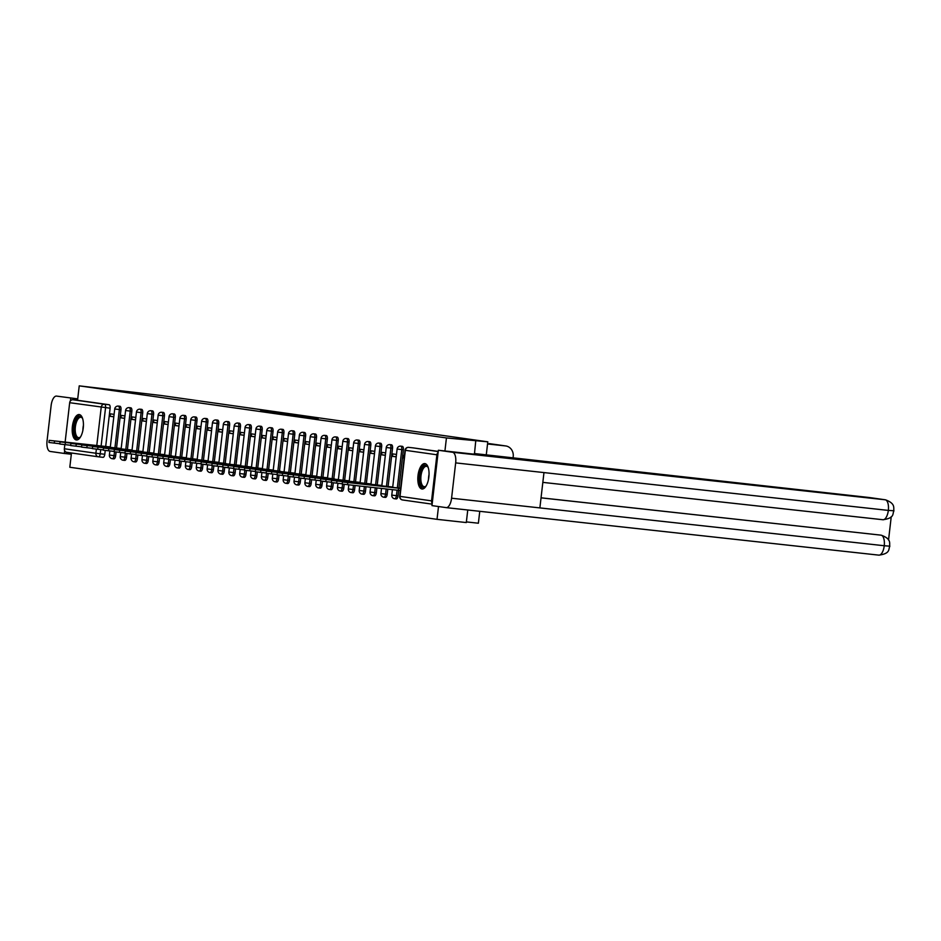 <?xml version="1.0" encoding="UTF-8"?>
<svg xmlns="http://www.w3.org/2000/svg" width="941" height="941" viewBox="0 0 941 941"><rect width="100%" height="100%" fill="white"/><g stroke="black" fill="none" stroke-linecap="round" stroke-linejoin="round"><path stroke-width="1.41" d="M296.18 415.204L260.41 411.017L296.18 415.204M79.279 414.569A12.786 5.481 -83.7 0 0 79.209 414.558A12.786 5.481 -83.7 0 0 72.375 426.579A12.786 5.481 -83.7 0 0 76.339 439.965A12.786 5.481 -83.7 0 0 76.409 439.965A12.786 5.481 -83.7 0 0 83.255 427.943A12.786 5.481 -83.7 0 0 79.279 414.569M424.897 463.595A12.786 5.481 -83.7 0 0 424.826 463.584A12.786 5.481 -83.7 0 0 417.992 475.605A12.786 5.481 -83.7 0 0 421.968 488.991A12.786 5.481 -83.7 0 0 422.038 489.002A12.786 5.481 -83.7 0 0 428.873 476.969A12.786 5.481 -83.7 0 0 424.897 463.595M318.117 418.616L291.192 415.393L318.117 418.616M79.232 385.857L162.087 395.62L487.791 441.823L446.434 437.941L79.232 385.857L77.562 400.266L72.998 399.76L104.545 404.242A3.282 1.411 96.3 0 1 105.557 407.688L101.122 446.022M306.296 416.651L269.938 412.37L306.296 416.651M309.613 417.075L280.406 413.864L309.613 417.145M467.759 509.987L466.301 522.561L437.024 519.338L69.81 467.254L71.469 452.986M466.383 521.902L478.381 523.22L479.757 511.304M438.106 452.503A3.282 2.964 98.1 0 0 436.895 454.785L431.554 500.859A3.282 2.964 98.1 0 0 432.225 503.353M438.506 506.529L437.024 519.338M475.723 441.164L474.429 454.221L438.365 450.257L431.966 505.611L446.14 507.611A10.08 4.329 -83.7 0 0 446.199 507.622A10.08 4.329 -83.7 0 0 451.574 498.212L539.875 507.905L543.969 472.582L455.667 462.89L451.574 498.212M446.434 437.941L444.928 450.974M77.562 400.266L109.109 404.736A3.282 1.411 96.3 0 1 110.121 408.194L105.686 446.481M105.227 450.445L104.792 454.268L100.228 453.762A3.282 1.411 96.3 0 1 98.476 456.82A3.282 1.411 96.3 0 1 98.464 456.82A3.282 2.964 98.1 0 1 98.382 456.808A3.282 3.282 0 0 0 98.476 456.82L103.039 457.326A3.282 1.411 -83.7 0 0 103.039 457.326A3.282 1.411 -83.7 0 0 104.792 454.268M98.287 456.797L66.917 452.35A3.282 2.964 -81.9 0 1 64.353 448.763L64.835 444.634M65.129 442.07L69.681 402.701A3.282 2.964 -81.9 0 1 72.998 399.76M124.953 415.922L121.248 415.393L120.966 417.839L124.683 418.251M121.189 448.481L117.46 448.116M135.81 417.463L132.105 416.934L131.822 419.38L135.539 419.792M132.046 450.021L128.329 449.657M146.678 419.004L142.973 418.474L142.691 420.921L146.408 421.333M142.903 451.562L139.186 451.198M157.535 420.545L153.83 420.015L153.548 422.462L157.265 422.874M153.771 453.103L150.042 452.739M168.404 422.086L164.699 421.556L164.416 424.003L168.133 424.415M164.628 454.644L160.911 454.28M179.261 423.626L175.555 423.097L175.273 425.544L178.99 425.955M125 452.974L114.108 451.715L114.355 449.598L171.768 455.82M190.117 425.167L186.412 424.638L186.13 427.085L189.859 427.485M186.353 457.726L182.636 457.361M200.986 426.708L197.281 426.179L196.998 428.625L200.715 429.025M197.222 459.267L193.493 458.902M211.843 428.249L208.137 427.72L207.855 430.166L211.572 430.566M208.079 460.808L204.35 460.443M222.711 429.79L219.006 429.261L218.724 431.707L222.441 432.107M218.935 462.349L215.218 461.984M233.568 431.331L229.863 430.802L229.58 433.248L233.297 433.648M179.308 460.678L168.415 459.408L168.662 457.302L226.075 463.525M244.425 432.872L240.72 432.342L240.437 434.789L244.166 435.189M240.661 465.43L236.944 465.066M255.293 434.413L251.588 433.883L251.306 436.33L255.023 436.73M251.529 466.971L247.801 466.607M266.15 435.954L262.445 435.424L262.163 437.871L265.88 438.271M262.386 468.512L258.657 468.147M277.019 437.494L273.313 436.965L273.031 439.412L276.748 439.812M273.243 470.053L269.526 469.688M287.875 439.035L284.17 438.506L283.888 440.953L287.605 441.353M233.615 468.383L222.723 467.112L222.97 464.995L280.383 471.229M298.732 440.576L295.039 440.047L294.756 442.493L298.473 442.893M294.968 473.135L291.251 472.77M309.601 442.117L305.896 441.588L305.613 444.034L309.33 444.434M305.837 474.676L302.108 474.311M320.458 443.658L316.752 443.129L316.47 445.575L320.187 445.975M316.694 476.217L312.965 475.852M331.326 445.199L327.621 444.67L327.339 447.116L331.056 447.516M327.55 477.757L323.833 477.393M342.183 446.74L338.478 446.21L338.195 448.657L341.912 449.057M287.922 476.087L277.03 474.817L277.277 472.7L334.69 478.934M353.051 448.281L349.346 447.751L349.064 450.198L352.781 450.598M349.276 480.839L345.559 480.475M363.908 449.822L360.203 449.292L359.921 451.739L363.638 452.139M360.144 482.38L356.416 482.015M374.765 451.362L371.06 450.833L370.778 453.28L374.494 453.68M371.001 483.921L367.284 483.556M385.634 452.903L381.928 452.374L381.646 454.821L385.363 455.221M381.858 485.462L378.141 485.097M396.49 454.444L392.785 453.915L392.503 456.361L396.22 456.761M392.726 487.003L388.998 486.638M404.418 455.562L403.654 455.456L403.371 457.902L404.136 457.985M400.654 488.12L399.866 488.179M403.383 449.798L401.772 449.61A3.282 1.411 96.3 0 0 400.737 446.163L402.348 446.34A3.282 1.411 -83.7 0 1 403.383 449.798L398.96 488.073M398.69 490.355L398.055 495.86L396.432 495.684A3.282 1.411 96.3 0 1 394.691 498.742A3.282 1.411 96.3 0 1 394.667 498.742L396.302 498.918A3.282 1.411 -83.7 0 0 396.302 498.918A3.282 1.411 -83.7 0 0 398.055 495.86M392.526 448.257L390.903 448.069A3.282 1.411 96.3 0 0 389.868 444.623L391.491 444.799A3.282 1.411 -83.7 0 1 392.526 448.257L388.092 486.532M387.786 489.144L387.198 494.319L385.575 494.143A3.282 1.411 96.3 0 1 383.822 497.201A3.282 1.411 96.3 0 1 383.799 497.201L385.445 497.377A3.282 1.411 -83.7 0 0 387.198 494.319M381.658 446.716L380.046 446.528A3.282 1.411 96.3 0 0 379.011 443.082L380.623 443.258A3.282 1.411 -83.7 0 1 381.658 446.716L377.235 484.991M376.894 487.944L376.329 492.778L374.718 492.602A3.282 1.411 96.3 0 1 372.965 495.66A3.282 1.411 96.3 0 1 372.942 495.66M370.801 445.175L369.178 444.987A3.282 1.411 96.3 0 0 368.143 441.541L369.766 441.717A3.282 1.411 -83.7 0 1 370.801 445.175L366.367 483.451M365.99 486.756L365.473 491.237L363.849 491.061A3.282 1.411 96.3 0 1 362.097 494.119A3.282 1.411 96.3 0 1 362.085 494.119L363.72 494.307A3.282 1.411 -83.7 0 0 363.72 494.307A3.282 1.411 -83.7 0 0 365.473 491.237M359.933 443.634L358.321 443.446A3.282 1.411 96.3 0 0 357.286 440L358.909 440.176A3.282 1.411 -83.7 0 1 359.933 443.634L355.51 481.921M355.086 485.556L354.604 489.696L352.993 489.52A3.282 1.411 96.3 0 1 351.24 492.578A3.282 1.411 96.3 0 1 351.216 492.578L352.851 492.766A3.282 1.411 -83.7 0 0 354.604 489.696M349.076 442.094L347.452 441.905A3.282 1.411 96.3 0 0 346.417 438.459L348.041 438.635A3.282 1.411 -83.7 0 1 349.076 442.094L344.641 480.38M344.183 484.333L343.747 488.156L342.124 487.979A3.282 1.411 96.3 0 1 340.371 491.037A3.282 1.411 96.3 0 1 340.36 491.037L341.995 491.226A3.282 1.411 -83.7 0 0 341.995 491.226A3.282 1.411 -83.7 0 0 343.747 488.156M338.219 440.553L336.596 440.364A3.282 1.411 96.3 0 0 335.561 436.918L337.184 437.095A3.282 1.411 -83.7 0 1 338.219 440.553L333.784 478.84M333.326 482.792L332.879 486.615L331.267 486.438A3.282 1.411 96.3 0 1 329.515 489.496A3.282 1.411 96.3 0 1 329.491 489.496M327.35 439.012L325.739 438.824A3.282 1.411 96.3 0 0 324.704 435.377L326.315 435.554A3.282 1.411 -83.7 0 1 327.35 439.012L322.928 477.299M322.469 481.251L322.022 485.074L320.399 484.897A3.282 1.411 96.3 0 1 318.658 487.956A3.282 1.411 96.3 0 1 318.634 487.956L320.269 488.144A3.282 1.411 -83.7 0 0 322.022 485.074M316.494 437.471L314.87 437.283A3.282 1.411 96.3 0 0 313.835 433.836L315.458 434.013A3.282 1.411 -83.7 0 1 316.494 437.471L312.059 475.758M311.6 479.71L311.165 483.533L309.542 483.356A3.282 1.411 96.3 0 1 307.789 486.415A3.282 1.411 96.3 0 1 307.778 486.415L309.413 486.603A3.282 1.411 -83.7 0 0 309.413 486.603A3.282 1.411 -83.7 0 0 311.165 483.533M305.625 435.93L304.014 435.742A3.282 1.411 96.3 0 0 302.978 432.295L304.59 432.472A3.282 1.411 -83.7 0 1 305.625 435.93L301.202 474.217M300.744 478.169L300.297 481.992L298.685 481.816A3.282 1.411 96.3 0 1 296.933 484.874A3.282 1.411 96.3 0 1 296.909 484.874M294.768 434.389L293.145 434.201A3.282 1.411 96.3 0 0 292.11 430.755L293.733 430.931A3.282 1.411 -83.7 0 1 294.768 434.389L290.334 472.676M289.875 476.628L289.44 480.451L287.817 480.275A3.282 1.411 96.3 0 1 286.064 483.333A3.282 1.411 96.3 0 1 286.052 483.333L287.687 483.521A3.282 1.411 -83.7 0 0 289.44 480.451M283.911 432.848L282.288 432.66A3.282 1.411 96.3 0 0 281.253 429.214L282.876 429.39A3.282 1.411 -83.7 0 1 283.911 432.848L279.477 471.135M279.018 475.087L278.571 478.91L276.96 478.734A3.282 1.411 96.3 0 1 275.207 481.792A3.282 1.411 96.3 0 1 275.184 481.792L276.83 481.98A3.282 1.411 -83.7 0 0 276.83 481.98A3.282 1.411 -83.7 0 0 278.571 478.91M273.043 431.307L271.431 431.131A3.282 1.411 96.3 0 0 270.396 427.673L272.008 427.849A3.282 1.411 -83.7 0 1 273.043 431.307L268.62 469.594M268.161 473.546L267.714 477.369L266.091 477.193A3.282 1.411 96.3 0 1 264.35 480.251A3.282 1.411 96.3 0 1 264.327 480.251M262.186 429.766L260.563 429.59A3.282 1.411 96.3 0 0 259.528 426.132L261.151 426.308A3.282 1.411 -83.7 0 1 262.186 429.766L257.752 468.053M257.293 472.006L256.858 475.828L255.234 475.652A3.282 1.411 96.3 0 1 253.482 478.71A3.282 1.411 96.3 0 1 253.47 478.71L255.105 478.898A3.282 1.411 -83.7 0 0 256.858 475.828M251.318 428.226L249.706 428.049A3.282 1.411 96.3 0 0 248.671 424.591L250.282 424.767A3.282 1.411 -83.7 0 1 251.318 428.226L246.895 466.513M246.436 470.465L245.989 474.288L244.378 474.111A3.282 1.411 96.3 0 1 242.625 477.169A3.282 1.411 96.3 0 1 242.602 477.169L244.237 477.358A3.282 1.411 -83.7 0 0 245.989 474.288M240.461 426.685L238.838 426.508A3.282 1.411 96.3 0 0 237.802 423.05L239.426 423.227A3.282 1.411 -83.7 0 1 240.461 426.685L236.026 464.972M235.568 468.924L235.132 472.747L233.509 472.57A3.282 1.411 96.3 0 1 231.757 475.64A3.282 1.411 96.3 0 1 231.745 475.628M229.604 425.144L227.981 424.967A3.282 1.411 96.3 0 0 226.946 421.509L228.569 421.686A3.282 1.411 -83.7 0 1 229.604 425.144L225.17 463.431M224.711 467.383L224.264 471.206L222.652 471.029A3.282 1.411 96.3 0 1 220.9 474.099A3.282 1.411 96.3 0 1 220.876 474.088L222.523 474.276A3.282 1.411 -83.7 0 0 224.264 471.206M218.735 423.603L217.124 423.426A3.282 1.411 96.3 0 0 216.089 419.968L217.7 420.145A3.282 1.411 -83.7 0 1 218.735 423.603L214.313 461.89M213.854 465.842L213.407 469.665L211.784 469.488A3.282 1.411 96.3 0 1 210.043 472.558A3.282 1.411 96.3 0 1 210.019 472.547L211.654 472.735A3.282 1.411 -83.7 0 0 211.654 472.735A3.282 1.411 -83.7 0 0 213.407 469.665M207.879 422.062L206.255 421.886A3.282 1.411 96.3 0 0 205.22 418.427L206.844 418.604A3.282 1.411 -83.7 0 1 207.879 422.062L203.444 460.349M202.985 464.301L202.55 468.124L200.927 467.948A3.282 1.411 96.3 0 1 199.174 471.018A3.282 1.411 96.3 0 1 199.163 471.006M197.01 420.521L195.399 420.345A3.282 1.411 96.3 0 0 194.364 416.887L195.975 417.063A3.282 1.411 -83.7 0 1 197.01 420.521L192.587 458.808M192.129 462.76L191.682 466.583L190.07 466.407A3.282 1.411 96.3 0 1 188.318 469.477A3.282 1.411 96.3 0 1 188.294 469.465M186.153 418.98L184.53 418.804A3.282 1.411 96.3 0 0 183.495 415.346L185.118 415.522A3.282 1.411 -83.7 0 1 186.153 418.98L181.719 457.267M181.26 461.219L180.825 465.042L179.202 464.866A3.282 1.411 96.3 0 1 177.449 467.936A3.282 1.411 96.3 0 1 177.437 467.924L179.072 468.112A3.282 1.411 -83.7 0 0 180.825 465.042M175.297 417.439L173.673 417.263A3.282 1.411 96.3 0 0 172.638 413.805L174.261 413.981A3.282 1.411 -83.7 0 1 175.297 417.439L170.862 455.726M170.403 459.69L169.956 463.501L168.345 463.325A3.282 1.411 96.3 0 1 166.592 466.395A3.282 1.411 96.3 0 1 166.569 466.383M164.428 415.898L162.805 415.722A3.282 1.411 96.3 0 0 161.781 412.264L163.393 412.44A3.282 1.411 -83.7 0 1 164.428 415.898L160.005 454.185M159.547 458.149L159.1 461.96L157.476 461.784A3.282 1.411 96.3 0 1 155.724 464.854A3.282 1.411 96.3 0 1 155.712 464.842L157.347 465.03A3.282 1.411 -83.7 0 0 157.347 465.03A3.282 1.411 -83.7 0 0 159.1 461.96M153.571 414.358L151.948 414.181A3.282 1.411 96.3 0 0 150.913 410.723L152.536 410.899A3.282 1.411 -83.7 0 1 153.571 414.358L149.137 452.645M148.678 456.608L148.243 460.42L146.62 460.243A3.282 1.411 96.3 0 1 144.867 463.313A3.282 1.411 96.3 0 1 144.843 463.301L146.49 463.49A3.282 1.411 -83.7 0 0 148.243 460.42M142.703 412.817L141.091 412.64A3.282 1.411 96.3 0 0 140.056 409.182L141.668 409.359A3.282 1.411 -83.7 0 1 142.703 412.817L138.28 451.104M137.821 455.068L137.374 458.879L135.751 458.702A3.282 1.411 96.3 0 1 134.01 461.772A3.282 1.411 96.3 0 1 133.987 461.76M131.846 411.276L130.223 411.099A3.282 1.411 96.3 0 0 129.188 407.641L130.811 407.818A3.282 1.411 -83.7 0 1 131.846 411.276L127.411 449.563M126.953 453.527L126.517 457.35L124.894 457.161A3.282 1.411 96.3 0 1 123.142 460.231A3.282 1.411 96.3 0 1 123.13 460.22L124.765 460.408A3.282 1.411 -83.7 0 0 124.765 460.408A3.282 1.411 -83.7 0 0 126.517 457.35M120.977 409.735L119.366 409.558A3.282 1.411 96.3 0 0 118.331 406.1L119.954 406.277A3.282 1.411 -83.7 0 1 120.977 409.735L116.555 448.022M116.096 451.986L115.649 455.809L114.037 455.62A3.282 1.411 96.3 0 1 112.285 458.69A3.282 1.411 96.3 0 1 112.261 458.679L113.896 458.867A3.282 1.411 -83.7 0 0 115.649 455.809M487.791 441.823L486.274 454.926M114.096 414.381L110.391 413.852L110.109 416.298L113.826 416.71M110.32 446.94L106.604 446.575M400.278 490.555L398.314 490.308L398.561 488.191L400.619 488.45M110.109 416.298L113.814 416.828M375.271 487.767L374.718 492.602L370.06 492.025A3.282 3.282 0 0 0 372.965 495.66L374.577 495.836A3.282 1.411 -83.7 0 0 374.577 495.836A3.282 1.411 -83.7 0 0 376.329 492.778M331.714 482.592L331.267 486.438L326.621 485.862A3.282 3.282 0 0 0 329.515 489.496L331.138 489.685A3.282 1.411 -83.7 0 0 331.138 489.685A3.282 1.411 -83.7 0 0 332.879 486.615M298.532 485.05A3.282 1.411 -83.7 0 0 298.544 485.062A3.282 1.411 -83.7 0 0 300.297 481.992M266.538 473.347L266.091 477.193L261.445 476.616A3.282 3.282 0 0 0 264.35 480.251L265.962 480.439A3.282 1.411 -83.7 0 0 265.962 480.439A3.282 1.411 -83.7 0 0 267.714 477.369M233.956 468.724L233.509 472.57L228.863 471.994A3.282 3.282 0 0 0 231.757 475.64L233.38 475.817A3.282 1.411 -83.7 0 0 233.38 475.817A3.282 1.411 -83.7 0 0 235.132 472.747M201.374 464.101L200.927 467.948L196.281 467.383A3.282 3.282 0 0 0 199.174 471.018L200.798 471.194A3.282 1.411 -83.7 0 0 200.798 471.194A3.282 1.411 -83.7 0 0 202.55 468.124M189.917 469.641A3.282 1.411 -83.7 0 0 189.929 469.653A3.282 1.411 -83.7 0 0 191.682 466.583M168.792 459.479L168.345 463.325L163.699 462.76A3.282 3.282 0 0 0 166.592 466.395L168.216 466.571A3.282 1.411 -83.7 0 0 168.216 466.571A3.282 1.411 -83.7 0 0 169.956 463.501M136.198 454.856L135.751 458.702L131.105 458.138A3.282 3.282 0 0 0 134.01 461.772L135.622 461.949A3.282 1.411 -83.7 0 0 135.622 461.949A3.282 1.411 -83.7 0 0 137.374 458.879M438.235 451.421L413.228 447.881A3.282 1.411 -83.7 0 0 413.217 447.881A3.282 1.411 -83.7 0 0 413.193 447.881L438.224 451.574M120.966 417.839L124.671 418.369M131.822 419.38L135.528 419.909M142.691 420.921L146.396 421.439M153.548 422.462L157.253 422.98M164.416 424.003L168.121 424.52M175.273 425.544L178.978 426.061M186.13 427.085L189.835 427.602M196.998 428.625L200.704 429.143M207.855 430.166L211.56 430.684M218.724 431.707L222.429 432.225M229.58 433.248L233.286 433.766M240.437 434.789L244.142 435.307M251.306 436.33L255.011 436.847M262.163 437.871L265.868 438.388M273.031 439.412L276.736 439.929M283.888 440.953L287.593 441.47M294.756 442.493L298.45 443.011M305.613 444.034L309.318 444.552M316.47 445.575L320.175 446.093M327.339 447.116L331.044 447.634M338.195 448.657L341.901 449.175M349.064 450.198L352.769 450.715M359.921 451.739L363.626 452.256M370.778 453.28L374.483 453.797M381.646 454.821L385.351 455.338M392.503 456.361L396.208 456.879M403.371 457.902L404.136 458.008M297.721 415.452L272.761 412.711L297.721 415.452M307.589 416.981L296.98 415.71L307.566 417.134M105.274 446.822L110.297 447.187M110.32 446.987L49.179 440.353L105.298 446.587M59.824 443.74L48.932 442.47L49.179 440.353M116.131 448.363L121.154 448.728M121.177 448.528L60.048 441.894L116.166 448.128M70.693 445.281L59.801 444.011L60.048 441.894M127 449.904L132.022 450.269M132.046 450.069L70.904 443.434L127.023 449.669M81.549 446.81L70.657 445.552L70.904 443.434M56.578 396.102A10.08 4.329 -83.7 0 0 56.519 396.09L77.727 398.878M56.519 396.09A10.08 4.329 -83.7 0 0 51.132 405.5L47.05 440.823A10.08 4.329 -83.7 0 0 50.179 451.445L64.341 453.456L64.658 450.68M70.422 400.89L70.751 398.102M513.01 458.385L513.21 456.656A9.833 8.881 98.1 0 0 505.764 445.952A9.833 8.881 98.1 0 0 505.505 445.928L489.191 443.611A10.08 4.329 -83.7 0 0 489.132 443.599M487.544 443.952L505.505 445.928M64.341 453.456L71.316 454.221M474.288 453.527L868.955 497.483A9.833 8.881 -81.9 0 1 869.202 497.507A9.833 8.881 -81.9 0 1 869.46 497.554M455.667 462.89A10.08 4.329 -83.7 0 0 452.539 452.268L438.365 450.257M888.539 540.063L891.245 516.68M541.04 497.813L880.176 535.064A9.833 8.881 -81.9 0 1 880.423 535.088A9.833 8.881 -81.9 0 1 880.682 535.135M452.539 452.268L885.21 499.789A9.833 8.881 -81.9 0 1 885.469 499.812C895.973 503.67 893.256 508.046 893.926 510.939C892.221 513.515 895.209 518.02 882.964 519.738L542.828 482.38L882.905 519.726A10.08 4.329 -83.7 0 0 882.964 519.738A10.08 4.329 -83.7 0 0 888.339 510.41L892.997 510.704M446.246 507.634L878.812 555.131A10.08 4.329 -83.7 0 0 878.87 555.143A10.08 4.329 -83.7 0 0 884.246 545.733L888.904 546.109M80.55 436.883A11.069 4.74 96.3 0 1 80.161 437.318A11.069 4.74 96.3 0 1 74.292 426.72A11.069 4.74 96.3 0 1 82.29 417.957A11.069 4.74 96.3 0 1 82.573 418.463M82.526 418.38A10.245 4.399 -83.7 0 0 80.844 417.286A10.245 4.399 -83.7 0 0 75.374 426.849A10.245 4.399 -83.7 0 0 78.609 437.659A10.245 4.399 -83.7 0 0 80.491 436.953M79.938 414.758A12.704 5.446 -83.7 0 0 73.586 426.626A12.704 5.446 -83.7 0 0 77.174 439.929M426.179 485.909A11.069 4.74 96.3 0 1 425.791 486.344A11.069 4.74 96.3 0 1 419.909 475.758A11.069 4.74 96.3 0 1 427.908 466.983A11.069 4.74 96.3 0 1 428.202 467.501M428.155 467.406A10.245 4.399 -83.7 0 0 426.461 466.313A10.245 4.399 -83.7 0 0 420.992 475.887A10.245 4.399 -83.7 0 0 424.226 486.685A10.245 4.399 -83.7 0 0 426.108 485.991M425.567 463.784A12.704 5.446 -83.7 0 0 419.215 475.652A12.704 5.446 -83.7 0 0 422.803 488.955M137.857 451.445L142.879 451.809M142.903 451.609L81.761 444.975L137.88 451.21M92.418 448.351L81.526 447.093L81.761 444.975M148.713 452.986L153.748 453.35M153.759 453.15L92.63 446.516L148.749 452.75M103.275 449.892L92.383 448.634L92.63 446.516M159.582 454.527L164.604 454.891M164.628 454.691L103.486 448.057L159.605 454.291M114.143 451.433L103.239 450.174L103.486 448.057M170.439 456.067L175.461 456.432M114.355 449.598L170.474 455.832M181.307 457.608L186.33 457.973M186.353 457.773L125.212 451.139L181.331 457.373M135.857 454.515L124.965 453.256L125.212 451.139M192.164 459.149L197.187 459.514M197.21 459.314L136.08 452.68L192.199 458.914M146.725 456.056L135.833 454.785L136.08 452.68M203.033 460.69L208.055 461.043M208.067 460.855L146.937 454.221L203.056 460.455M157.582 457.597L146.69 456.326L146.937 454.221M213.889 462.231L218.912 462.584M218.935 462.396L157.794 455.762L213.913 461.996M168.451 459.137L157.559 457.867L157.794 455.762M224.746 463.772L229.769 464.125M168.662 457.302L224.781 463.537M235.615 465.313L240.637 465.666M240.661 465.477L179.519 458.843L235.638 465.077M190.164 462.219L179.272 460.949L179.519 458.843M246.471 466.854L251.494 467.207M251.518 467.018L190.388 460.384L246.507 466.618M201.033 463.76L190.141 462.49L190.388 460.384M257.34 468.395L262.363 468.747M262.386 468.559L201.245 461.925L257.364 468.159M211.89 465.301L200.998 464.031L201.245 461.925M268.197 469.935L273.219 470.288M273.243 470.1L212.101 463.466L268.22 469.7M222.758 466.842L211.866 465.572L212.101 463.466M279.054 471.476L284.076 471.829M222.97 464.995L279.089 471.241M289.922 473.017L294.945 473.37M294.968 473.182L233.827 466.536L289.946 472.782M244.472 469.924L233.58 468.653L233.827 466.536M300.779 474.558L305.801 474.911M305.825 474.723L244.695 468.077L300.814 474.323M255.34 471.465L244.448 470.194L244.695 468.077M311.647 476.099L316.67 476.452M316.694 476.264L255.552 469.618L311.671 475.864M266.197 473.005L255.305 471.735L255.552 469.618M322.504 477.64L327.527 477.993M327.55 477.805L266.409 471.159L322.528 477.405M277.066 474.546L266.174 473.276L266.409 471.159M333.361 479.181L338.384 479.534M277.277 472.7L333.396 478.945M344.23 480.722L349.252 481.074M349.276 480.886L288.134 474.24L344.253 480.486M298.791 477.628L287.887 476.358L288.134 474.24M355.086 482.262L360.109 482.615M360.132 482.427L299.003 475.781L355.122 482.027M309.648 479.169L298.756 477.899L299.003 475.781M365.955 483.803L370.977 484.156M371.001 483.968L309.86 477.322L365.978 483.568M320.505 480.71L309.613 479.44L309.86 477.322M376.812 485.344L381.834 485.697M381.858 485.509L320.716 478.863L376.835 485.109M331.373 482.251L320.481 480.98L320.716 478.863M387.68 486.885L392.703 487.238M392.715 487.05L331.585 480.404L387.704 486.65M342.23 483.792L331.338 482.521L331.585 480.404M400.643 488.261L342.442 481.945L398.561 488.191M398.314 490.308L342.195 484.062L342.442 481.945M436.895 454.785L405.348 450.316L400.019 496.377L431.554 500.859M110.121 408.194L69.681 402.701M100.711 449.61L100.228 453.762L95.888 453.244L96.37 449.139M96.782 445.552L101.228 407.171A3.282 2.964 -81.9 0 1 104.545 404.242L109.109 404.736M64.353 448.763L95.888 453.244A3.282 2.964 98.1 0 0 98.382 456.808L66.835 452.339M400.737 446.163A3.282 3.282 0 0 0 397.114 449.045L401.772 449.61L397.337 487.897M397.078 490.167L396.432 495.684L391.785 495.107A3.282 3.282 0 0 0 394.691 498.742M389.868 444.623A3.282 3.282 0 0 0 386.257 447.504L390.903 448.069L386.469 486.356M386.175 488.967L385.575 494.143L380.929 493.566A3.282 3.282 0 0 0 383.822 497.201M379.011 443.082A3.282 3.282 0 0 0 375.388 445.963L380.046 446.528L375.612 484.815M368.143 441.541A3.282 3.282 0 0 0 364.532 444.423L369.178 444.987L364.755 483.274M364.367 486.579L363.849 491.061L359.203 490.484A3.282 3.282 0 0 0 362.097 494.119M357.286 440A3.282 3.282 0 0 0 353.675 442.882L358.321 443.446L353.887 481.733M353.463 485.38L352.993 489.52L348.335 488.944A3.282 3.282 0 0 0 351.24 492.578M346.417 438.459A3.282 3.282 0 0 0 342.806 441.341L347.452 441.905L343.03 480.192M342.571 484.133L342.124 487.979L337.478 487.403A3.282 3.282 0 0 0 340.371 491.037M335.561 436.918A3.282 3.282 0 0 0 331.95 439.8L336.596 440.364L332.161 478.651M324.704 435.377A3.282 3.282 0 0 0 321.081 438.259L325.739 438.824L321.304 477.111M320.846 481.051L320.399 484.897L315.753 484.321A3.282 3.282 0 0 0 318.658 487.956M313.835 433.836A3.282 3.282 0 0 0 310.224 436.718L314.87 437.283L310.448 475.57M309.989 479.51L309.542 483.356L304.896 482.78A3.282 3.282 0 0 0 307.789 486.415M302.978 432.295A3.282 3.282 0 0 0 299.367 435.177L304.014 435.742L299.579 474.029M299.132 477.969L298.685 481.816L294.027 481.239A3.282 3.282 0 0 0 296.933 484.874L298.544 485.062M292.11 430.755A3.282 3.282 0 0 0 288.499 433.636L293.145 434.201L288.722 472.488M288.264 476.428L287.817 480.275L283.17 479.698A3.282 3.282 0 0 0 286.064 483.333M281.253 429.214A3.282 3.282 0 0 0 277.642 432.095L282.288 432.66L277.854 470.947M277.407 474.887L276.96 478.734L272.314 478.157A3.282 3.282 0 0 0 275.207 481.792M270.396 427.673A3.282 3.282 0 0 0 266.774 430.555L271.431 431.131L266.997 469.406M259.528 426.132A3.282 3.282 0 0 0 255.917 429.014L260.563 429.59L256.14 467.865M255.681 471.806L255.234 475.652L250.588 475.076A3.282 3.282 0 0 0 253.482 478.71M248.671 424.591A3.282 3.282 0 0 0 245.06 427.473L249.706 428.049L245.272 466.324M244.813 470.265L244.378 474.111L239.72 473.535A3.282 3.282 0 0 0 242.625 477.169M237.802 423.05A3.282 3.282 0 0 0 234.191 425.932L238.838 426.508L234.415 464.783M226.946 421.509A3.282 3.282 0 0 0 223.335 424.391L227.981 424.967L223.546 463.254M223.099 467.183L222.652 471.029L218.006 470.453A3.282 3.282 0 0 0 220.9 474.099M216.089 419.968A3.282 3.282 0 0 0 212.466 422.85L217.124 423.426L212.69 461.713M212.231 465.642L211.784 469.488L207.138 468.912A3.282 3.282 0 0 0 210.043 472.558M205.22 418.427A3.282 3.282 0 0 0 201.609 421.309L206.255 421.886L201.833 460.173M194.364 416.887A3.282 3.282 0 0 0 190.752 419.768L195.399 420.345L190.964 458.632M190.505 462.56L190.07 466.407L185.412 465.842A3.282 3.282 0 0 0 188.318 469.477L189.929 469.653M183.495 415.346A3.282 3.282 0 0 0 179.884 418.227L184.53 418.804L180.107 457.091M179.649 461.019L179.202 464.866L174.556 464.301A3.282 3.282 0 0 0 177.449 467.936M172.638 413.805A3.282 3.282 0 0 0 169.027 416.687L173.673 417.263L169.239 455.55M161.781 412.264A3.282 3.282 0 0 0 158.159 415.146L162.805 415.722L158.382 454.009M157.923 457.938L157.476 461.784L152.83 461.219A3.282 3.282 0 0 0 155.724 464.854M150.913 410.723A3.282 3.282 0 0 0 147.302 413.605L151.948 414.181L147.514 452.468M147.067 456.397L146.62 460.243L141.973 459.679A3.282 3.282 0 0 0 144.867 463.313M140.056 409.182A3.282 3.282 0 0 0 136.433 412.064L141.091 412.64L136.657 450.927M129.188 407.641A3.282 3.282 0 0 0 125.576 410.523L130.223 411.099L125.8 449.386M125.341 453.315L124.894 457.161L120.248 456.597A3.282 3.282 0 0 0 123.142 460.231M118.331 406.1A3.282 3.282 0 0 0 114.72 408.982L119.366 409.558L114.931 447.845M114.484 451.774L114.037 455.62L109.379 455.056A3.282 3.282 0 0 0 112.285 458.69M103.016 457.326L98.499 456.82M413.217 447.881L408.653 447.375A3.282 1.411 96.3 0 1 408.653 447.375A3.282 1.411 96.3 0 1 408.665 447.375A3.282 2.964 -81.9 0 0 405.348 450.316L406.9 450.433M432.131 504.153L402.583 499.965A3.282 2.964 98.1 0 1 402.501 499.953L432.131 504.153M400.019 496.377L399.702 496.33A3.282 3.282 0 0 0 402.501 499.953A3.282 2.964 98.1 0 1 400.019 496.377M54.284 443.129L54.531 441.011M65.141 444.67L65.388 442.552M76.009 446.21L76.256 444.093M505.764 445.952L489.508 443.646A9.833 8.881 -81.9 0 0 489.249 443.623A10.08 4.329 -83.7 0 0 489.191 443.611L489.508 443.646A9.833 8.881 -81.9 0 1 489.755 443.693M543.969 472.582L888.339 510.41A10.08 4.329 -83.7 0 0 885.21 499.789L868.955 497.483M541.04 497.848L880.176 535.064M446.199 507.622L878.87 555.143C890.927 553.543 888.21 548.909 889.833 546.309C889.069 543.428 892.056 539.252 881.364 535.229L881.117 535.194A10.08 4.329 -83.7 0 1 884.246 545.733L539.875 507.905M82.879 430.331A10.245 4.399 96.3 0 1 83.043 427.696A10.245 4.399 96.3 0 1 83.431 425.367M428.508 479.357A10.245 4.399 96.3 0 1 428.661 476.722A10.245 4.399 96.3 0 1 429.049 474.393M86.866 447.751L87.113 445.634M97.735 449.292L97.97 447.175M108.591 450.833L108.838 448.716M119.448 452.374L119.695 450.257M130.317 453.915L130.564 451.798M141.174 455.456L141.421 453.339M152.042 456.997L152.277 454.879M162.899 458.538L163.146 456.42M173.756 460.078L174.003 457.961M184.624 461.619L184.871 459.502M195.481 463.16L195.728 461.043M206.35 464.701L206.585 462.584M217.206 466.242L217.453 464.125M228.063 467.783L228.31 465.666M238.932 469.324L239.179 467.207M249.788 470.865L250.035 468.747M260.657 472.406L260.904 470.288M271.514 473.946L271.761 471.829M282.382 475.487L282.618 473.37M293.239 477.028L293.486 474.911M304.096 478.557L304.343 476.452M314.964 480.098L315.211 477.993M325.821 481.639L326.068 479.534M336.69 483.18L336.925 481.074M398.419 490.32L398.666 488.203M347.547 484.721L347.794 482.615M109.379 455.056L109.862 450.962M110.273 447.375L114.72 408.982M120.248 456.597L120.719 452.503M121.13 448.916L125.576 410.523M131.105 458.138L131.575 454.044M131.999 450.457L136.433 412.064M141.973 459.679L142.444 455.585M142.856 451.998L147.302 413.605M152.83 461.219L153.301 457.126M153.724 453.538L158.159 415.146M163.699 462.76L164.169 458.667M164.581 455.079L169.027 416.687M174.556 464.301L175.026 460.208M175.438 456.62L179.884 418.227M185.412 465.842L185.883 461.749M186.306 458.161L190.752 419.768M196.281 467.383L196.751 463.29M197.163 459.702L201.609 421.309M207.138 468.912L207.608 464.83M208.032 461.243L212.466 422.85M218.006 470.453L218.477 466.371M218.888 462.784L223.335 424.391M228.863 471.994L229.333 467.912M229.745 464.325L234.191 425.932M239.72 473.535L240.202 469.453M240.614 465.866L245.06 427.473M250.588 475.076L251.059 470.994M251.47 467.406L255.917 429.014M261.445 476.616L261.916 472.535M262.339 468.947L266.774 430.555M272.314 478.157L272.784 474.076M273.196 470.488L277.642 432.095M283.17 479.698L283.641 475.617M284.064 472.029L288.499 433.636M294.027 481.239L294.509 477.158M294.921 473.57L299.367 435.177M304.896 482.78L305.366 478.698M305.778 475.111L310.224 436.718M315.753 484.321L316.223 480.239M316.647 476.652L321.081 438.259M326.621 485.862L327.092 481.78M327.503 478.193L331.95 439.8M337.478 487.403L337.948 483.321M338.372 479.734L342.806 441.341M348.335 488.944L348.817 484.862M349.229 481.274L353.675 442.882M359.203 490.484L359.709 486.062M360.085 482.815L364.532 444.423M370.06 492.025L370.613 487.262M370.954 484.356L375.388 445.963M380.929 493.566L381.517 488.461M381.811 485.897L386.257 447.504M391.785 495.107L392.421 489.649M392.679 487.438L397.114 449.045M408.653 447.375A3.282 3.282 0 0 0 405.03 450.257L399.702 496.33M869.202 497.507L885.469 499.812M881.364 535.229L880.423 535.088"/></g></svg>
